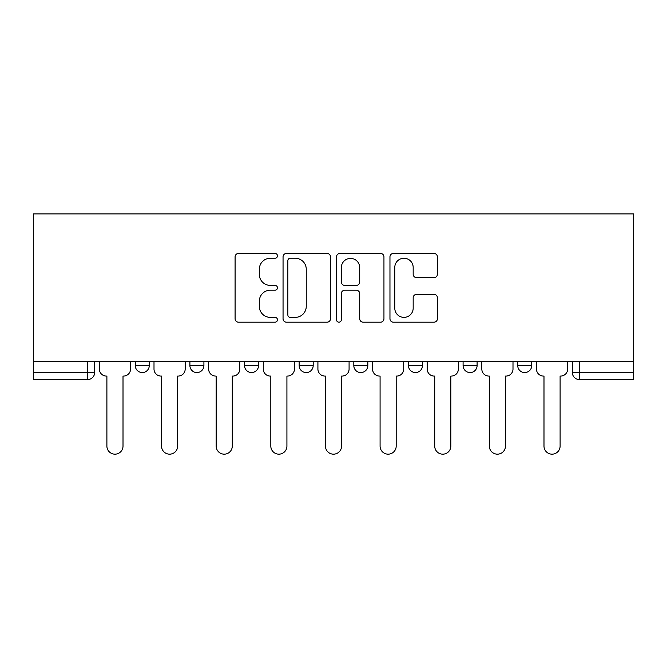 <?xml version="1.0" encoding="UTF-8"?>
<svg xmlns="http://www.w3.org/2000/svg" width="667" height="667" viewBox="0 0 667 667"><rect width="100%" height="100%" fill="white"/><g stroke="black" fill="none" stroke-linecap="round" stroke-linejoin="round"><path stroke-width="1" d="M277.464 255.836A2.41 2.41 0 0 0 275.054 253.435L238.528 253.435A3.435 3.435 0 0 0 235.092 256.87L235.092 318.751A3.435 3.435 0 0 0 238.528 322.186L275.054 322.186A2.41 2.41 0 0 0 277.464 319.776A2.41 2.41 0 0 0 275.054 317.375L270.327 317.375A10.997 10.997 0 0 1 259.33 306.37L259.33 301.217A10.997 10.997 0 0 1 270.327 290.212L275.054 290.212A2.41 2.41 0 0 0 277.464 287.81A2.41 2.41 0 0 0 275.054 285.401L270.327 285.401A10.997 10.997 0 0 1 259.33 274.404L259.33 269.243A10.997 10.997 0 0 1 270.327 258.246L275.054 258.246A2.41 2.41 0 0 0 277.464 255.836M353.81 365.558L353.81 361.706L353.81 365.558A7.003 7.003 0 0 0 360.822 372.561A7.003 7.003 0 0 1 353.81 365.558L367.825 365.558A7.003 7.003 0 0 1 360.822 372.561M244.539 361.706L244.539 365.558L258.554 365.558A7.003 7.003 0 0 1 251.542 372.561A7.003 7.003 0 0 1 244.539 365.558L244.539 361.706M189.903 365.558L189.903 361.706L189.903 365.558A7.003 7.003 0 0 0 196.907 372.561A7.003 7.003 0 0 1 189.903 365.558L203.91 365.558A7.003 7.003 0 0 1 196.907 372.561A7.003 7.003 0 0 0 203.91 365.558A7.003 7.003 0 0 1 196.907 372.561M135.268 365.558L135.268 361.706L135.268 365.558A7.003 7.003 0 0 0 142.271 372.561A7.003 7.003 0 0 1 135.268 365.558L149.275 365.558A7.003 7.003 0 0 1 142.271 372.561A7.003 7.003 0 0 0 149.275 365.558A7.003 7.003 0 0 1 142.271 372.561M433.967 277.664A3.435 3.435 0 0 0 437.41 274.229L437.41 256.87A3.435 3.435 0 0 0 433.967 253.435L393.405 253.435A3.435 3.435 0 0 0 389.962 256.87L389.962 318.751A3.435 3.435 0 0 0 393.405 322.186L433.967 322.186A3.435 3.435 0 0 0 437.41 318.751L437.41 297.782A3.435 3.435 0 0 0 433.967 294.339L416.608 294.339A3.435 3.435 0 0 0 413.173 297.782L413.173 308.179A9.196 9.196 0 0 1 403.977 317.375A9.196 9.196 0 0 1 394.781 308.179L394.781 267.442A9.196 9.196 0 0 1 403.977 258.246A9.196 9.196 0 0 1 413.173 267.442L413.173 274.229A3.435 3.435 0 0 0 416.608 277.664L433.967 277.664M633.65 361.706L33.35 361.706L33.35 213.907L633.65 213.907L633.65 379.573L579.365 379.573A7.003 7.003 0 0 1 572.361 372.561L633.65 372.561M330.49 256.87A3.435 3.435 0 0 0 327.055 253.435L286.485 253.435A3.435 3.435 0 0 0 283.05 256.87L283.05 318.751A3.435 3.435 0 0 0 286.485 322.186L327.055 322.186A3.435 3.435 0 0 0 330.49 318.751L330.49 256.87M339.945 253.435L380.515 253.435A3.435 3.435 0 0 1 383.95 256.87L383.95 318.751A3.435 3.435 0 0 1 380.515 322.186L363.148 322.186A3.435 3.435 0 0 1 359.713 318.751L359.713 293.655A3.435 3.435 0 0 0 356.278 290.212L344.756 290.212A3.435 3.435 0 0 0 341.321 293.655L341.321 319.776A2.41 2.41 0 0 1 338.911 322.186A2.41 2.41 0 0 1 336.51 319.776L336.51 256.87A3.435 3.435 0 0 1 339.945 253.435M572.361 361.706L572.361 372.561L572.361 361.706M94.639 361.706L94.639 372.561A7.003 7.003 0 0 1 87.635 379.573L33.35 379.573L33.35 372.561L94.639 372.561A7.003 7.003 0 0 1 87.635 379.573A7.003 7.003 0 0 0 94.639 372.561M33.35 361.706L33.35 372.561M531.732 361.706L531.732 365.558A7.003 7.003 0 0 1 524.729 372.561A7.003 7.003 0 0 1 517.725 365.558L531.732 365.558M517.725 361.706L517.725 365.558M477.097 361.706L477.097 365.558A7.003 7.003 0 0 1 470.093 372.561A7.003 7.003 0 0 1 463.09 365.558L477.097 365.558M463.09 361.706L463.09 365.558M422.461 361.706L422.461 365.558A7.003 7.003 0 0 1 415.458 372.561A7.003 7.003 0 0 1 408.446 365.558L422.461 365.558A7.003 7.003 0 0 1 415.458 372.561A7.003 7.003 0 0 0 422.461 365.558M408.446 361.706L408.446 365.558M367.825 361.706L367.825 365.558M313.19 361.706L313.19 365.558A7.003 7.003 0 0 1 306.178 372.561A7.003 7.003 0 0 1 299.175 365.558L313.19 365.558A7.003 7.003 0 0 1 306.178 372.561A7.003 7.003 0 0 0 313.19 365.558L313.19 361.706M299.175 361.706L299.175 365.558M258.554 361.706L258.554 365.558L258.554 361.706M203.91 361.706L203.91 365.558L203.91 361.706M149.275 361.706L149.275 365.558L149.275 361.706M579.365 379.573A7.003 7.003 0 0 1 572.361 372.561A7.003 7.003 0 0 0 579.365 379.573L579.365 361.706M290.27 258.246A2.41 2.41 0 0 0 287.861 260.647L287.861 314.966A2.41 2.41 0 0 0 290.27 317.375L295.256 317.375A10.997 10.997 0 0 0 306.253 306.37L306.253 269.243A10.997 10.997 0 0 0 295.256 258.246L290.27 258.246M359.713 267.609A9.196 9.196 0 0 0 350.517 258.412A9.196 9.196 0 0 0 341.321 267.609L341.321 281.966A3.435 3.435 0 0 0 344.756 285.401L356.278 285.401A3.435 3.435 0 0 0 359.713 281.966L359.713 267.609M99.366 369.059L99.366 361.706L99.366 369.059A7.003 7.003 0 0 0 106.37 376.071L106.895 376.071L106.895 446.115A8.054 8.054 0 0 0 114.957 454.169A8.054 8.054 0 0 0 123.011 446.115L123.011 376.071L123.537 376.071A7.003 7.003 0 0 0 130.54 369.059L130.54 361.706L130.54 369.059M106.37 376.071L106.895 376.071L106.895 446.115M123.011 446.115L123.011 376.071L123.537 376.071M154.002 369.059L154.002 361.706L154.002 369.059A7.003 7.003 0 0 0 161.014 376.071L161.539 376.071L161.539 446.115A8.054 8.054 0 0 0 169.593 454.169A8.054 8.054 0 0 0 177.647 446.115L177.647 376.071L178.172 376.071A7.003 7.003 0 0 0 185.176 369.059L185.176 361.706L185.176 369.059M208.646 369.059L208.646 361.706L208.646 369.059A7.003 7.003 0 0 0 215.649 376.071L216.175 376.071L216.175 446.115A8.054 8.054 0 0 0 224.229 454.169A8.054 8.054 0 0 0 232.283 446.115L232.283 376.071L232.808 376.071A7.003 7.003 0 0 0 239.812 369.059L239.812 361.706L239.812 369.059M161.014 376.071L161.539 376.071L161.539 446.115M177.647 446.115L177.647 376.071L178.172 376.071M215.649 376.071L216.175 376.071L216.175 446.115M232.283 446.115L232.283 376.071L232.808 376.071M263.282 369.059L263.282 361.706L263.282 369.059A7.003 7.003 0 0 0 270.285 376.071L270.81 376.071L270.81 446.115A8.054 8.054 0 0 0 278.864 454.169A8.054 8.054 0 0 0 286.918 446.115L286.918 376.071L287.444 376.071A7.003 7.003 0 0 0 294.447 369.059L294.447 361.706L294.447 369.059M317.917 369.059L317.917 361.706L317.917 369.059A7.003 7.003 0 0 0 324.921 376.071L325.446 376.071L325.446 446.115A8.054 8.054 0 0 0 333.5 454.169A8.054 8.054 0 0 0 341.554 446.115L341.554 376.071L342.079 376.071A7.003 7.003 0 0 0 349.083 369.059L349.083 361.706L349.083 369.059M372.553 369.059L372.553 361.706L372.553 369.059A7.003 7.003 0 0 0 379.556 376.071L380.082 376.071L380.082 446.115A8.054 8.054 0 0 0 388.136 454.169A8.054 8.054 0 0 0 396.19 446.115L396.19 376.071L396.715 376.071A7.003 7.003 0 0 0 403.718 369.059L403.718 361.706L403.718 369.059M270.285 376.071L270.81 376.071L270.81 446.115M286.918 446.115L286.918 376.071L287.444 376.071M324.921 376.071L325.446 376.071L325.446 446.115M341.554 446.115L341.554 376.071L342.079 376.071M379.556 376.071L380.082 376.071L380.082 446.115M396.19 446.115L396.19 376.071L396.715 376.071M427.188 369.059L427.188 361.706L427.188 369.059A7.003 7.003 0 0 0 434.192 376.071L434.717 376.071L434.717 446.115A8.054 8.054 0 0 0 442.771 454.169A8.054 8.054 0 0 0 450.825 446.115L450.825 376.071L451.351 376.071A7.003 7.003 0 0 0 458.354 369.059L458.354 361.706L458.354 369.059M434.192 376.071L434.717 376.071L434.717 446.115M450.825 446.115L450.825 376.071L451.351 376.071M481.824 369.059L481.824 361.706L481.824 369.059A7.003 7.003 0 0 0 488.828 376.071L489.353 376.071L489.353 446.115A8.054 8.054 0 0 0 497.407 454.169A8.054 8.054 0 0 0 505.461 446.115L505.461 376.071L505.986 376.071A7.003 7.003 0 0 0 512.998 369.059L512.998 361.706L512.998 369.059M488.828 376.071L489.353 376.071L489.353 446.115M505.461 446.115L505.461 376.071L505.986 376.071M536.46 369.059L536.46 361.706L536.46 369.059A7.003 7.003 0 0 0 543.463 376.071L543.989 376.071L543.989 446.115A8.054 8.054 0 0 0 552.043 454.169A8.054 8.054 0 0 0 560.105 446.115L560.105 376.071L560.63 376.071A7.003 7.003 0 0 0 567.634 369.059L567.634 361.706L567.634 369.059M543.463 376.071L543.989 376.071L543.989 446.115M560.105 446.115L560.105 376.071L560.63 376.071M87.635 361.706L87.635 379.573"/></g></svg>
